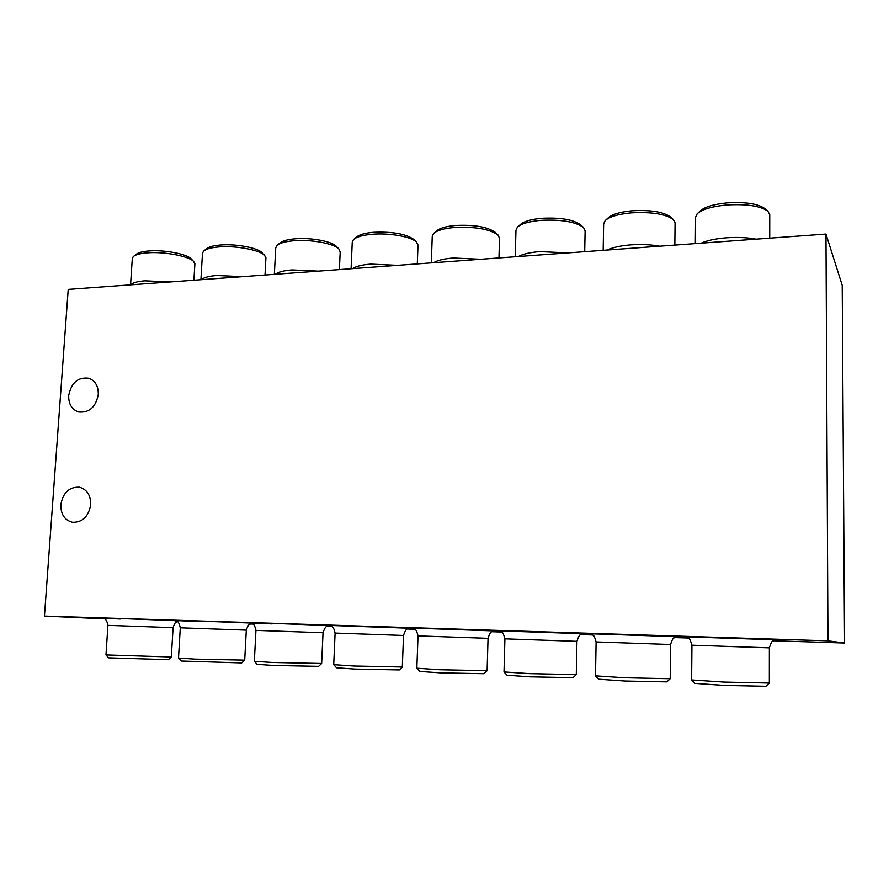 <?xml version="1.0" encoding="UTF-8"?>
<svg xmlns="http://www.w3.org/2000/svg" width="889" height="889" viewBox="0 0 889 889"><rect width="100%" height="100%" fill="white"/><g stroke="black" fill="none" stroke-linecap="round" stroke-linejoin="round"><path stroke-width="1.33" d="M767.551 210.915L764.773 208.559C757.85 203.703 745.338 201.814 727.213 202.881C713.723 204.192 704.755 206.881 700.299 210.926L698.009 213.027M695.354 243.608L695.576 217.205L697.198 213.76C702.054 209.348 711.878 206.426 726.68 204.992C746.593 203.837 760.328 205.904 767.885 211.204L769.741 214.738M673.129 219.361L670.362 216.894C663.194 211.815 650.426 209.782 632.046 210.793C620.055 211.938 612.099 214.316 608.187 217.894L606.009 219.85M603.164 250.342L603.642 223.861L605.153 220.616C609.421 216.705 618.133 214.127 631.301 212.871C651.493 211.771 665.494 213.993 673.329 219.539L675.073 223.028M515.242 256.754L515.964 230.251L517.365 227.195C521.132 223.75 528.877 221.472 540.612 220.361C561.07 219.327 575.361 221.694 583.473 227.462L580.639 224.817C573.216 219.527 560.192 217.361 541.557 218.316C530.866 219.327 523.799 221.417 520.343 224.595L518.243 226.428M583.473 227.462L585.118 230.873M431.298 262.888L432.243 236.374L433.554 233.529C436.888 230.484 443.789 228.473 454.257 227.495C475.004 226.528 489.583 229.029 497.984 234.985L495.251 232.34C487.561 226.884 474.27 224.595 455.39 225.484C445.845 226.373 439.544 228.217 436.488 231.018L434.443 232.774M497.984 234.985L499.518 238.296M413.996 239.597L413.896 239.497C405.929 233.885 392.382 231.496 373.247 232.318C364.701 233.107 359.067 234.729 356.356 237.207L354.355 238.885M351.077 268.745L352.244 242.264L353.466 239.63C356.411 236.93 362.579 235.152 371.958 234.296C389.249 232.718 411.563 236.718 416.541 242.141L417.974 245.308M336.431 246.464L336.275 246.297C331.764 241.286 310.494 237.385 294.859 238.841C287.191 239.53 282.146 240.975 279.724 243.164L277.724 244.786M274.357 274.345L275.723 247.931L276.857 245.497C279.479 243.119 285.013 241.552 293.426 240.786C310.583 239.197 333.942 243.475 338.842 248.931L340.187 251.954M262.344 252.987L262.144 252.776C257.699 247.742 235.463 243.608 219.972 245.064C213.06 245.686 208.537 246.964 206.37 248.898L204.37 250.487M200.914 279.713L202.47 253.398L203.514 251.165C205.87 249.053 210.826 247.664 218.405 246.986C235.407 245.397 259.832 249.931 264.655 255.399L265.9 258.255M191.491 259.188L191.257 258.932C186.901 253.921 163.676 249.565 148.352 251.02C142.118 251.576 138.039 252.709 136.095 254.421L134.072 255.988M130.55 284.858L132.283 258.677L133.25 256.621C135.361 254.754 139.829 253.521 146.663 252.909C163.487 251.32 188.979 256.099 193.713 261.544L194.869 264.233M691.931 645.181L691.631 679.952L724.135 682.074L769.329 683.041L769.363 647.837L691.931 645.181C690.409 640.013 689.175 637.68 688.242 638.18L684.63 636.768M765.896 686.275L724.668 685.441L694.942 683.408L691.653 679.974M670.206 678.729L666.894 681.874L624.945 681.03L598.664 679.218L595.497 675.851L624.245 677.74L670.206 678.729L670.584 644.492L596.108 641.925C594.697 636.88 593.53 634.602 592.619 635.09L589.151 633.713M584.062 633.735L580.65 634.835C579.772 634.29 578.539 636.446 576.939 641.325L504.908 638.824L504.007 671.928L529.488 673.629L576.283 674.595M573.061 677.674L530.355 676.84L507.052 675.229L504.041 671.984M495.006 630.923L495.184 630.923C492.795 632.546 490.984 628.79 488.039 638.313L417.997 635.879L416.841 668.206L439.488 669.728L487.105 670.695M483.96 673.695L440.488 672.862L419.786 671.428L416.874 668.261M333.697 664.672L353.878 666.005L402.328 666.994M399.25 669.928L355.011 669.073L336.564 667.795L333.742 664.716M254.332 661.283L272.367 662.472L321.64 663.483M318.595 666.339L273.612 665.472L257.121 664.327L254.365 661.316M241.719 662.927L181.223 661.016L178.522 658.071M178.489 658.027L194.658 659.105L244.719 660.138M675.296 637.346L678.385 637.346L675.718 637.169M581.484 634.402L589.974 634.535L582.151 634.124M492.495 631.568L501.063 631.812M500.618 631.568L493.284 631.257M407.929 628.867L414.385 629.068M413.807 628.734L408.784 628.545M331.008 626.067L328.341 625.967M168.343 659.671L108.636 657.838L105.991 654.96M107.925 625.345L105.969 654.915L171.321 656.982L173.077 627.645L107.925 625.345C106.169 616.144 102.368 619.333 102.057 618.144M60.841 504.73C60.785 514.431 64.697 520.287 72.587 522.299C82.61 522.376 88.644 516.476 90.689 504.608C90.734 495.173 86.978 489.372 79.421 487.183C69.186 486.794 62.997 492.65 60.841 504.73M68.697 395.594C68.531 404.051 71.798 409.507 78.499 411.963C89.222 413.018 95.823 407.173 98.29 394.438C98.435 386.204 95.312 380.814 88.922 378.258C78.021 376.869 71.276 382.637 68.697 395.594M327.463 626.278L331.641 626.423M250.776 623.811L252.587 623.878M827.959 640.825L44.45 616.055L68.22 289.403L825.959 234.063L827.959 640.825L844.55 643.014L773.652 640.747M104.191 618.811L44.45 616.055M687.986 638.002L674.807 637.58M592.396 634.935L581.106 634.579M501.396 632.023L492.162 631.723M414.663 629.245L407.607 629.012M331.897 626.589L327.119 626.434M252.865 624.056L250.398 623.978M825.959 234.063L842.205 285.302L844.55 643.014M755.994 239.174C747.293 237.507 737.459 237.052 726.502 237.796C715.656 238.674 707.211 240.463 701.188 243.175M659.638 246.209C650.848 244.608 641.236 244.164 630.812 244.875C620.522 245.708 612.754 247.42 607.543 250.02M568.027 252.909L539.845 251.609C530.055 252.398 522.932 254.032 518.443 256.521M480.827 259.277L453.246 258.01C443.944 258.766 437.388 260.333 433.576 262.722M397.705 265.344L370.713 264.111C361.856 264.833 355.833 266.333 352.644 268.634M318.406 271.134L291.97 269.934C283.524 270.623 277.99 272.067 275.368 274.279M242.664 276.668L216.76 275.501C208.704 276.157 203.625 277.546 201.514 279.668M170.232 281.957L144.851 280.824C137.162 281.446 132.494 282.78 130.861 284.824M684.774 636.78L776.775 639.824M670.584 644.503L670.584 644.492C672.184 639.491 673.451 637.269 674.362 637.824L677.896 636.691M589.274 633.724L677.774 636.702M498.329 630.812L583.94 633.746M411.629 628.045L494.895 630.934M410.351 628.256L410.551 628.245C408.173 629.879 406.584 626.023 403.506 635.446L335.097 633.057C332.853 623.445 330.752 627.167 328.841 625.378M328.908 625.389L410.262 628.256M329.786 625.712L329.997 625.7C327.674 627.301 326.152 623.478 323.029 632.724L255.943 630.368C253.81 620.966 251.72 624.611 249.842 622.856M272.112 623.878C242.308 622.633 241.886 622.433 270.823 623.267L329.786 625.589M251.831 623.467C249.965 625.045 249.064 622.033 246.309 630.123L180.289 627.801C178.256 618.6 176.166 622.167 174.322 620.444M194.413 621.378C167.454 620.244 167.01 620.055 193.057 620.811L250.654 623.022M120.248 618.988C95.79 617.944 95.323 617.777 118.837 618.466L175.077 620.6M769.741 214.549L769.718 238.174M675.073 222.761L674.84 245.108M585.118 230.529L584.706 251.687M499.529 237.896L498.962 257.943M413.896 239.497L416.541 242.141M417.997 244.875L417.285 263.911M336.275 246.297L338.842 248.931M340.209 251.498L339.387 269.6M262.144 252.776L264.655 255.399M265.922 257.788L265.011 275.034M191.257 258.932L193.713 261.544M194.891 263.766L193.902 280.224M776.919 639.813L773.23 640.98C772.274 640.402 770.985 642.691 769.363 647.837M595.497 675.84L596.108 641.925M333.708 664.661L335.097 633.057M254.343 661.26L255.943 630.368M178.5 658.016L180.289 627.801M177.255 621.6C176.355 622.589 175.144 621.044 173.077 627.645M168.31 659.705L171.299 656.993M241.686 662.961L244.697 660.183L246.309 630.123M318.562 666.372L321.618 663.527M321.64 663.516L323.029 632.724M399.217 669.962L402.306 667.05L403.506 635.446M483.927 673.729L487.083 670.739M487.105 670.728L488.039 638.313M417.997 635.868C415.774 626.256 413.585 629.812 411.551 628.023M573.038 677.696L576.261 674.629M576.283 674.618L576.939 641.325M504.908 638.824C503.574 633.901 502.463 631.668 501.585 632.146L498.229 630.801M765.885 686.286L769.318 683.063"/></g></svg>
